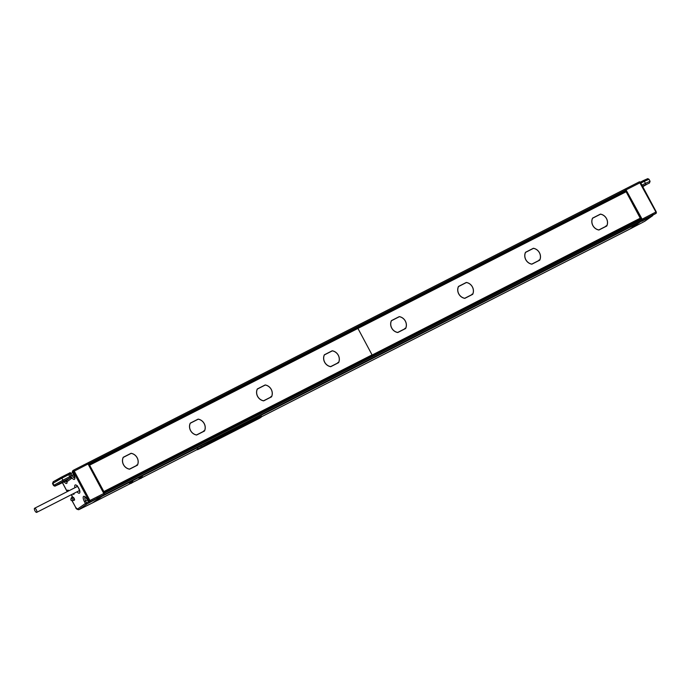 <?xml version="1.0" encoding="UTF-8"?>
<svg xmlns="http://www.w3.org/2000/svg" width="691" height="691" viewBox="0 0 691 691"><rect width="100%" height="100%" fill="white"/><g stroke="black" fill="none" stroke-linecap="round" stroke-linejoin="round"><path stroke-width="1.04" d="M103.184 495.482L640.065 221.889L103.192 495.482L104.721 494.393L103.823 492.234M89.148 464.775L104.721 494.393L93.173 502.547L101.888 496.397L638.769 222.804L630.054 228.954A3.464 1.261 63 0 1 629.993 228.989A3.464 1.261 63 0 1 629.933 229.015M92.326 502.97L93.173 502.547A3.464 1.261 63 0 1 93.112 502.582L93.052 502.607M73.756 470.07L87.887 462.866L88.776 463.635L87.904 462.849L624.785 189.256L625.657 190.042L624.768 189.274L625.485 188.902L624.785 189.256M625.01 192.331L626.02 191.182L625.657 190.042L641.602 220.8L640.695 218.641L103.996 492.139L640.695 218.641M261.647 416.699L629.993 228.989A3.464 1.261 -117 0 0 630.054 228.954L640.056 221.889M103.805 491.785L639.417 219.297M261.664 416.276L232.677 430.156L197.013 449.435M129.476 483.355L132.784 481.454L129.485 483.355A2.652 2.652 0 0 0 132.836 481.558M139.055 478.466L142.363 476.574L139.064 478.474A2.652 2.652 0 0 0 142.415 476.678M642.794 186.682L646.871 184.298L642.63 186.363M640.324 182.148L643.451 180.55L644.349 181.318L648.996 179.254L650.084 181.292L649.445 183.055L642.535 186.199M625.519 188.885L639.348 181.845L655.906 211.999L656.096 213.26L655.353 213.778A0.579 0.536 -125.2 0 0 655.448 213.726L643.857 219.842M652.33 214.521L652.529 215.782L644.53 221.405M625.934 191.243L640.592 218.693M630.65 228.643L644.634 221.345A0.579 0.536 -125.2 0 0 644.694 221.31L629.993 228.989M261.647 416.69L630.771 228.583L642.319 220.438L642.12 219.177L103.805 493.495L104.004 494.765L90.478 501.502L73.712 470.096A1.157 1.157 0 0 0 73.592 470.165L73.592 470.165A1.157 1.071 -125.2 0 1 73.712 470.096L87.887 462.866M639.391 181.837A0.579 0.536 54.8 0 1 640.082 182.122L656.234 211.852L642.12 219.177L625.485 188.902L639.348 181.845L640.557 182.484L88.776 463.635L88.059 463.998L87.17 463.229M641.801 221.12L643.813 219.868M644.34 219.488L655.37 213.769M634.39 206.523L633.733 206.229M632.619 204.139L632.334 202.981M66.785 481.074L67.364 481.394L71.423 478.517L70.974 476.047L73.807 474.562M72.909 493.901A2.306 0.838 63 0 0 73.842 494.324A2.306 0.838 63 0 0 73.877 494.298A2.306 0.838 63 0 0 74.041 493.322A2.254 0.821 63 0 1 74.015 493.961A2.254 0.821 63 0 1 73.851 494.246A2.254 0.821 63 0 1 72.935 493.892M93.173 502.547L130.634 483.458L93.173 502.547M62.44 482.603L66.802 490.765M69.014 490.722A4.759 1.736 63 0 0 67.433 490.273L66.777 490.731A1.157 1.071 54.8 0 0 67.744 491.37M71.121 498.461A1.157 1.071 -125.2 0 1 71.544 497.684L71.544 497.684A1.157 1.071 -125.2 0 1 71.665 497.615M78.757 509.682L86.902 504.024L85.693 500.854L87.386 499.99M72.175 500.837L75.742 507.514L77.522 509.06L85.416 503.489A1.157 1.071 54.8 0 0 86.902 504.024L100.048 496.898M89.709 502.029L89.744 502.02A1.157 1.071 54.8 0 1 88.275 501.476L87.256 499.567A4.759 1.736 63 0 0 83.585 496.38A4.759 1.736 63 0 0 84.397 501.58L85.416 503.489L88.491 501.873M97.422 497.399L97.742 498.228L98.407 497.762M97.103 497.58L97.293 498.842L98.122 498.366M88.275 501.476L88.984 500.975L73.298 471.599L72.607 472.134M71.423 478.517A1.157 1.071 54.8 0 0 69.929 477.991L69.998 477.421A1.157 0.631 -12.3 0 1 71.562 477.377A4.759 1.736 63 0 0 74.68 479.131A4.759 1.736 63 0 0 73.678 474.138L72.59 472.1A1.157 1.071 -125.2 0 1 72.883 470.666L72.883 470.666A1.157 1.071 -125.2 0 1 73.004 470.597M87.256 499.567L88.215 501.528A1.157 1.157 0 0 0 89.744 502.02L90.478 501.502A1.157 1.071 54.8 0 1 88.984 500.975L103.805 493.495L88.059 463.998L73.298 471.599A1.157 1.071 -125.2 0 1 73.592 470.165L72.883 470.666A1.157 1.157 0 0 0 72.529 472.16L74.835 477.87M99.849 496.743L89.761 502.012L99.97 496.803M93.121 502.582L78.955 509.63C77.193 509.595 76.105 508.904 75.682 507.574L75.76 507.548M69.998 477.421L68.754 474.639L69.636 472.964M67.364 481.394A1.157 1.071 54.8 0 0 65.861 480.858L69.929 477.991L63.149 481.454L62.941 480.193L53.941 485.246L52.853 483.208L53.276 481.705L60.998 477.369L61.862 478.155L68.754 474.639L69.886 474.017L69.636 473.214A1.157 0.907 5.2 0 1 68.754 473.715M74.688 477.922A3.602 1.313 63 0 1 72.114 475.425L71.026 473.387L69.886 474.017L70.974 476.047L62.941 480.193L61.862 478.155L52.499 483.553L53.276 481.705M52.499 483.553L53.587 485.583L55.444 485.773L59.089 484.305M69.636 473.214A1.157 1.071 -125.2 0 1 70.145 472.609L70.162 472.601A1.157 1.157 0 0 0 70.024 472.687L69.644 472.955M58.079 484.434L64.496 481.074L58.079 484.434M74.049 493.72A1.909 0.691 63 0 1 73.972 493.797A1.909 0.691 63 0 1 73.946 493.815A1.909 0.691 63 0 1 73.393 493.659M97.094 498.366L98.778 497.58A3.213 1.166 -117 0 0 98.917 497.46M90.53 464.697L528.269 241.634M90.34 464.352L90.288 464.827M89.614 465.198L103.857 491.551L372.06 354.88L357.938 328.432L89.735 465.103M371.015 355.615L640.255 218.201L626.141 191.752L357.938 328.432L372.06 354.88L371.015 355.615M338.59 362.68A8.257 7.679 54.8 0 0 332.233 350.778L324.355 354.794A8.257 7.679 54.8 0 0 330.713 366.696L338.59 362.68M271.537 396.85A8.257 7.679 54.8 0 0 265.189 384.947L257.311 388.964A8.257 7.679 54.8 0 0 263.66 400.866L271.537 396.85M204.493 431.02A8.257 7.679 54.8 0 0 198.136 419.117L190.258 423.134A8.257 7.679 54.8 0 0 196.615 435.028L204.493 431.02M137.44 465.19A8.257 7.679 54.8 0 0 131.083 453.287L123.214 457.295A8.257 7.679 54.8 0 0 129.562 469.198L137.44 465.19M331.749 351.149A8.257 7.679 54.8 0 0 331.715 351.149L324.295 354.924M332.233 350.778L331.715 351.149M338.063 362.922L337.864 362.481M264.696 385.319A8.257 7.679 54.8 0 0 264.662 385.319L257.251 389.093M270.812 396.651L271.019 397.092A8.197 7.618 54.8 0 0 271.019 397.083M198.136 419.117L197.617 419.48A8.257 7.679 54.8 0 0 197.617 419.48L190.198 423.263M203.966 431.262L203.759 430.813M130.599 453.659A8.257 7.679 54.8 0 0 130.564 453.65L123.145 457.433M136.714 464.983L137.423 465.069A8.18 7.61 54.8 0 0 131.169 453.365L123.248 457.407A8.18 7.61 54.8 0 0 129.493 469.111L137.423 465.069M265.189 384.947L264.662 385.319M131.083 453.287L130.564 453.65M330.678 366.688L338.573 362.568A8.18 7.61 54.8 0 0 332.319 350.864L324.399 354.898A8.18 7.61 54.8 0 0 330.644 366.601L338.573 362.568M263.625 400.858L271.52 396.729A8.18 7.61 54.8 0 0 265.275 385.025L257.346 389.068A8.18 7.61 54.8 0 0 263.591 400.771L271.52 396.729M196.581 435.028L204.467 430.899A8.18 7.61 54.8 0 0 198.222 419.195L190.293 423.238A8.18 7.61 54.8 0 0 196.546 434.941L204.467 430.899M129.528 469.198L136.896 465.44M639.218 218.935L640.255 218.201M606.784 226.009A8.257 7.679 54.8 0 0 600.436 214.106L592.558 218.123A8.257 7.679 54.8 0 0 598.916 230.017L606.784 226.009M539.74 260.179A8.257 7.679 54.8 0 0 533.383 248.276L525.505 252.293A8.257 7.679 54.8 0 0 531.863 264.187L539.74 260.179M472.687 294.34A8.257 7.679 54.8 0 0 466.33 282.446L458.461 286.454A8.257 7.679 54.8 0 0 464.81 298.357L472.687 294.34M405.643 328.51A8.257 7.679 54.8 0 0 399.286 316.616L391.408 320.624A8.257 7.679 54.8 0 0 397.766 332.526L405.643 328.51M599.943 214.478A8.257 7.679 54.8 0 0 599.918 214.478L592.498 218.252M600.436 214.106L599.918 214.478M606.257 226.251L606.266 226.251A8.197 7.618 54.8 0 0 606.266 226.242L606.059 225.81M532.899 248.648A8.257 7.679 54.8 0 0 532.865 248.639L525.445 252.422M539.015 259.971L539.723 260.058A8.18 7.61 54.8 0 0 533.469 248.354L525.54 252.396A8.18 7.61 54.8 0 0 531.794 264.1L539.723 260.058M465.846 282.818A8.257 7.679 54.8 0 0 465.812 282.809L458.392 286.592M472.16 294.582L471.962 294.141M398.793 316.988A8.257 7.679 54.8 0 0 398.767 316.979L391.348 320.762M405.116 328.752L404.909 328.311M533.383 248.276L532.865 248.639M466.33 282.446L465.812 282.809M399.286 316.616L398.767 316.979M397.731 332.518L405.617 328.398A8.18 7.61 54.8 0 0 399.372 316.694L391.443 320.728A8.18 7.61 54.8 0 0 397.696 332.431L405.617 328.398M464.775 298.348L472.67 294.228A8.18 7.61 54.8 0 0 466.425 282.524L458.496 286.566A8.18 7.61 54.8 0 0 464.741 298.27L472.67 294.228M531.828 264.187L539.187 260.429M598.881 230.017L606.767 225.888A8.18 7.61 54.8 0 0 600.522 214.184L592.593 218.226A8.18 7.61 54.8 0 0 598.847 229.93L606.767 225.888M34.55 508.291A2.298 0.838 63 0 1 34.585 508.265A2.298 0.838 63 0 1 36.355 509.88A2.298 0.838 63 0 1 36.718 512.342A2.298 0.838 63 0 1 36.675 512.368A2.298 0.838 63 0 1 34.913 510.753A2.298 0.838 63 0 1 34.55 508.291M89.571 465.112L90.262 464.767M528.235 241.574L624.984 192.271M89.424 464.844L90.21 464.447M528.097 241.306L624.932 191.951M89.338 464.68L626.02 191.182M89.053 464.145L625.925 190.552M87.93 462.84L624.768 189.274M132.223 482.646L140.204 478.578M141.802 477.766L197.142 449.565L141.793 477.775M77.522 509.06A1.157 1.071 54.8 0 0 79.016 509.595L92.456 502.91L104.721 494.393L656.096 213.26A0.579 0.536 -125.2 0 0 656.156 213.225L655.448 213.726A0.579 0.536 -125.2 0 0 655.5 213.683M638.769 222.623L102.786 495.758M104.255 492.623L641.136 219.03M639.374 219.228L542.625 268.523M104.652 491.716L103.961 492.07M198.041 448.58L196.952 449.349C198.542 449.591 195.674 450.472 200.14 448.511L256.473 419.808L259.963 417.554L235.061 429.603L235.104 428.921M259.963 417.554L260.006 416.863M256.473 419.808L256.456 419.817C260.507 417.891 262.226 416.682 261.621 416.189M235.061 429.603L200.148 448.511L256.465 419.817M201.539 447.327L201.288 446.783M232.962 430.674L232.712 430.139M656.208 211.878L656.303 212.508A0.579 0.536 -125.2 0 1 656.156 213.225L656.234 211.852L640.522 182.51M640.324 182.139L647.139 179.073M640.877 183.089L644.349 181.318L645.437 183.357L641.965 185.128M650.084 181.292L645.437 183.357L645.627 184.618M652.77 215.126A0.579 0.536 -125.2 0 1 652.58 215.747L652.58 215.747A0.579 0.536 -125.2 0 1 652.529 215.782L641.922 221.206M644.746 221.267A0.579 0.536 -125.2 0 1 644.694 221.31L652.58 215.747L652.667 214.374M644.297 219.574L641.732 221.336M71.622 494.557A4.759 1.736 63 0 1 72.313 497.727M67.07 481.947L66.422 480.815A1.157 0.993 111.1 0 1 66.967 481.402A4.181 1.52 63 0 1 66.44 483.519A4.181 1.52 63 0 1 64.159 481.731M74.956 487.691A4.621 1.684 63 0 1 75.129 485.013A4.621 1.684 63 0 1 78.688 488.105A4.621 1.684 63 0 1 79.474 493.149A4.621 1.684 63 0 1 77.047 491.793M73.946 500.137A1.728 0.631 -117 0 0 74.412 500.224A1.728 0.631 -117 0 0 74.118 498.332A1.728 0.631 -117 0 0 72.78 497.166A1.728 0.631 -117 0 0 72.633 497.572M61.015 477.36L69.515 473.024M67.433 490.273A1.157 1.071 54.8 0 0 68.685 490.886M71.769 498.012A1.157 1.071 -125.2 0 1 72.097 497.313L71.544 497.684A1.157 1.157 0 0 0 71.061 498.531M75.742 507.514L72.08 500.828M70.162 472.601L71.026 473.387L72.728 472.523M84.397 501.58L85.693 500.854A3.602 1.313 63 0 1 85.01 496.967M85.14 496.872L87.273 499.602M53.587 485.583L54.891 486.188L66.422 480.815A1.157 0.993 111.1 0 0 66.181 480.763M66.872 481.998A3.023 1.106 63 0 1 65.524 481.031M63.149 481.454L55.444 485.773M59.124 484.287L65.861 480.858M73.989 500.111A1.442 0.527 -117 0 0 74.015 500.103A1.442 0.527 -117 0 0 74.041 500.085A1.442 0.527 -117 0 0 73.807 498.548A1.442 0.527 -117 0 0 72.702 497.529A1.442 0.527 -117 0 0 72.676 497.546M72.78 500.725A1.442 0.527 -117 0 0 72.814 500.716A1.442 0.527 -117 0 0 72.84 500.699A1.442 0.527 -117 0 0 72.615 499.152A1.442 0.527 -117 0 0 71.51 498.142A1.442 0.527 -117 0 0 71.484 498.159M71.337 500.172L71.069 499.662L71.337 500.172M132.214 482.655L140.213 478.578M643.476 180.541L647.709 178.649L648.996 179.254M638.147 213.882L638.57 214.374M77.427 485.782L76.736 485.868C78.273 487.129 79.215 488.986 79.569 491.431L79.914 491.007M62.371 482.638L66.716 490.791A1.157 1.157 0 0 0 67.683 491.396M71.544 494.601L72.201 497.226M53.155 481.774L69.592 472.981M74.032 500.094L72.814 500.716C70.828 500.699 70.344 499.869 71.363 498.228L72.719 497.52M34.585 508.265L77.409 486.447M36.675 512.368L79.5 490.55"/></g></svg>
